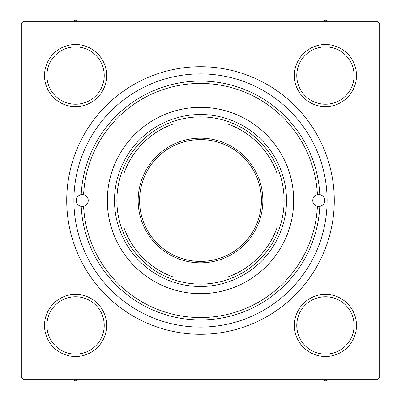 <?xml version="1.0" encoding="UTF-8"?>
<svg xmlns="http://www.w3.org/2000/svg" width="401" height="401" viewBox="0 0 401 401"><rect width="100%" height="100%" fill="white"/><g stroke="black" fill="none" stroke-linecap="round" stroke-linejoin="round"><path stroke-width="0.6" d="M44.511 325.437A31.052 31.052 0 0 1 75.563 294.379A31.052 31.052 0 0 1 106.621 325.437A31.052 31.052 0 0 1 75.563 356.489A31.052 31.052 0 0 1 44.511 325.437M104.23 325.437A28.666 28.666 0 0 0 75.563 296.77A28.666 28.666 0 0 0 46.902 325.437A28.666 28.666 0 0 0 75.563 354.098A28.666 28.666 0 0 0 104.23 325.437M44.511 75.563A31.052 31.052 0 0 1 75.563 44.511A31.052 31.052 0 0 1 106.621 75.563A31.052 31.052 0 0 1 75.563 106.621A31.052 31.052 0 0 1 44.511 75.563M104.23 75.563A28.666 28.666 0 0 0 75.563 46.902A28.666 28.666 0 0 0 46.902 75.563A28.666 28.666 0 0 0 75.563 104.23A28.666 28.666 0 0 0 104.23 75.563M294.379 75.563A31.052 31.052 0 0 1 325.437 44.511A31.052 31.052 0 0 1 356.489 75.563A31.052 31.052 0 0 1 325.437 106.621A31.052 31.052 0 0 1 294.379 75.563M354.098 75.563A28.666 28.666 0 0 0 325.437 46.902A28.666 28.666 0 0 0 296.77 75.563A28.666 28.666 0 0 0 325.437 104.23A28.666 28.666 0 0 0 354.098 75.563M294.379 325.437A31.052 31.052 0 0 1 325.437 294.379A31.052 31.052 0 0 1 356.489 325.437A31.052 31.052 0 0 1 325.437 356.489A31.052 31.052 0 0 1 294.379 325.437M354.098 325.437A28.666 28.666 0 0 0 325.437 296.77A28.666 28.666 0 0 0 296.77 325.437A28.666 28.666 0 0 0 325.437 354.098A28.666 28.666 0 0 0 354.098 325.437M66.726 200.5A133.774 133.774 0 0 1 200.5 66.726A133.774 133.774 0 0 1 334.274 200.5A133.774 133.774 0 0 1 200.5 334.274A133.774 133.774 0 0 1 66.726 200.5M377.271 21.338L23.729 21.338L21.338 23.729L21.338 377.271L23.729 379.662L377.271 379.662L379.662 377.271L379.662 23.729L377.271 21.338M262.845 200.5A62.345 62.345 0 0 1 200.5 262.845A62.345 62.345 0 0 1 138.155 200.5A62.345 62.345 0 0 1 200.5 138.155A62.345 62.345 0 0 1 262.845 200.5M139.583 200.5A60.917 60.917 0 0 0 200.5 261.417A60.917 60.917 0 0 0 261.417 200.5A60.917 60.917 0 0 0 200.5 139.583A60.917 60.917 0 0 0 139.583 200.5M284.108 200.5A83.609 83.609 0 0 0 276.941 166.631L276.941 173.057L276.941 166.631A83.609 83.609 0 0 0 166.631 124.059L173.057 124.059L166.631 124.059A83.609 83.609 0 0 0 124.059 234.369L124.059 227.943L124.059 234.369A83.609 83.609 0 0 0 166.631 276.941L227.943 276.941A81.218 81.218 0 0 0 276.941 227.943L276.941 173.057A81.218 81.218 0 0 0 227.943 124.059L173.057 124.059A81.218 81.218 0 0 0 124.059 173.057L124.059 227.943A81.218 81.218 0 0 0 173.057 276.941L166.631 276.941A83.609 83.609 0 0 0 276.941 234.369L276.941 227.943L276.941 234.369A83.609 83.609 0 0 0 284.108 200.5M114.506 200.5A85.994 85.994 0 0 1 200.5 114.506A85.994 85.994 0 0 1 286.494 200.5A85.994 85.994 0 0 1 200.5 286.494A85.994 85.994 0 0 1 114.506 200.5M124.059 166.631L124.059 173.057L124.059 166.631M234.369 124.059L227.943 124.059L234.369 124.059M317.407 194.68A5.97 5.97 0 0 0 317.407 206.32L319.797 206.38A119.438 119.438 0 0 1 200.5 319.938A119.438 119.438 0 0 1 81.203 206.38L83.593 206.32A117.052 117.052 0 0 0 200.5 317.552A117.052 117.052 0 0 0 317.407 206.32A5.97 5.97 0 0 0 324.72 200.5A5.97 5.97 0 0 0 319.797 194.62L317.407 194.68A5.97 5.97 0 0 1 319.797 194.62A119.438 119.438 0 0 0 200.5 81.062A119.438 119.438 0 0 0 81.203 194.62A5.97 5.97 0 0 0 81.203 206.38A5.97 5.97 0 0 0 88.225 200.5A5.97 5.97 0 0 0 83.593 194.68L81.203 194.62A5.97 5.97 0 0 1 83.593 194.68A117.052 117.052 0 0 1 200.5 83.448A117.052 117.052 0 0 1 317.407 194.68M293.662 200.5A93.162 93.162 0 0 0 200.5 107.338A93.162 93.162 0 0 0 107.338 200.5A93.162 93.162 0 0 0 200.5 293.662A93.162 93.162 0 0 0 293.662 200.5M73.894 200.5A126.606 126.606 0 0 0 200.5 327.106A126.606 126.606 0 0 0 327.106 200.5A126.606 126.606 0 0 0 200.5 73.894A126.606 126.606 0 0 0 73.894 200.5M73.333 379.662L75.563 380.95L77.799 379.662M323.201 379.662L325.437 380.95L327.667 379.662M77.799 21.338L75.563 20.05L73.333 21.338M327.667 21.338L325.437 20.05L323.201 21.338"/></g></svg>
